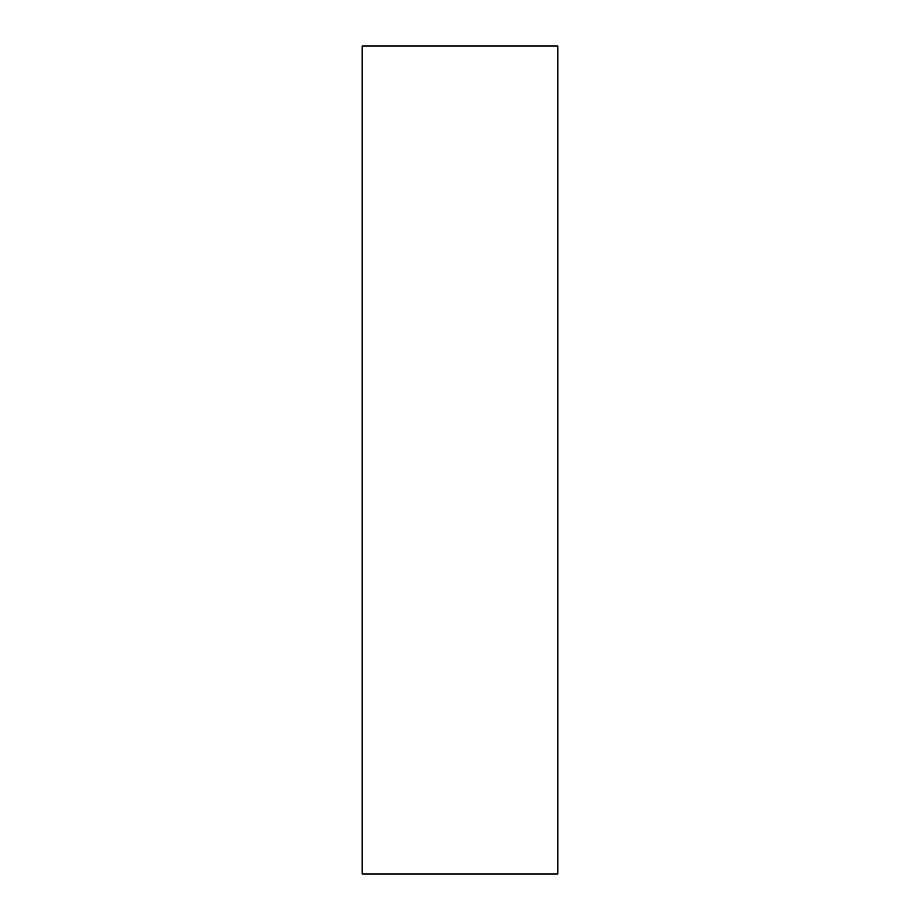 <?xml version="1.0" encoding="UTF-8"?>
<svg xmlns="http://www.w3.org/2000/svg" width="920" height="920" viewBox="0 0 920 920"><rect width="100%" height="100%" fill="white"/><g stroke="black" fill="none" stroke-linecap="round" stroke-linejoin="round"><path stroke-width="1.38" d="M557.796 460L557.796 46L362.204 46L362.204 874L557.796 874L557.796 460"/></g></svg>

